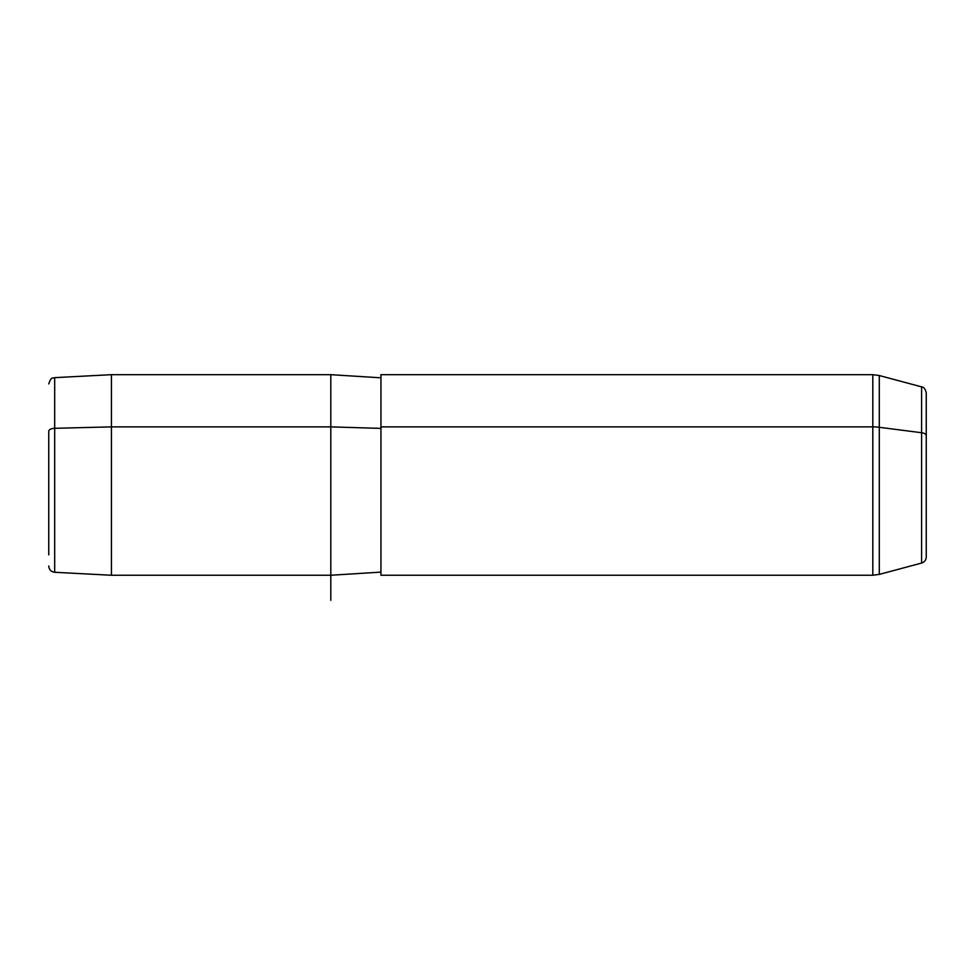 <?xml version="1.0" encoding="UTF-8"?>
<svg xmlns="http://www.w3.org/2000/svg" width="975" height="975" viewBox="0 0 975 975"><rect width="100%" height="100%" fill="white"/><g stroke="black" fill="none" stroke-linecap="round" stroke-linejoin="round"><path stroke-width="1.46" d="M48.75 431.316L48.75 554.872L48.75 431.316A6.264 3.01 0 0 1 54.685 428.305A6.264 3.01 180 0 0 48.75 431.316M380.945 377.812L330.805 374.68L330.805 426.879L330.805 374.68L111.43 374.68L111.43 426.879L111.43 374.68L54.685 377.654L54.685 572.276L54.685 377.654C53.04 378.763 51.456 375.741 48.75 383.906M111.43 426.879L54.685 428.305L111.43 426.879L111.43 575.25L111.43 426.879L330.805 426.879L111.43 426.879M330.805 426.879L330.805 575.25L330.805 426.879L380.945 428.391L330.805 426.879M380.945 426.879L380.945 374.68L872.808 374.68L879.292 375.533L921.607 386.868L921.607 432.729L921.607 386.868C923.812 387.026 925.36 389.049 926.25 392.925L926.25 557.005C926.067 560.064 924.519 562.087 921.607 563.062L879.292 574.397L872.808 575.25L872.808 426.879A25.07 12.017 0 0 1 879.292 427.294L879.292 375.533L879.292 427.294L921.607 432.729A6.264 3.01 0 0 1 926.25 435.63A6.264 3.01 180 0 0 921.607 432.729L921.607 563.062L921.607 432.729L879.292 427.294L879.292 574.397L879.292 427.294A25.07 12.017 180 0 0 872.808 426.879L872.808 374.68L872.808 426.879L380.945 426.879L872.808 426.879L872.808 575.25L380.945 575.25L380.945 426.879L380.945 572.118L330.805 575.25L330.805 600.32M926.25 524.392L926.25 435.63M330.805 575.25L111.43 575.25L54.685 572.276C51.053 571.764 49.079 569.668 48.75 566.012"/></g></svg>
